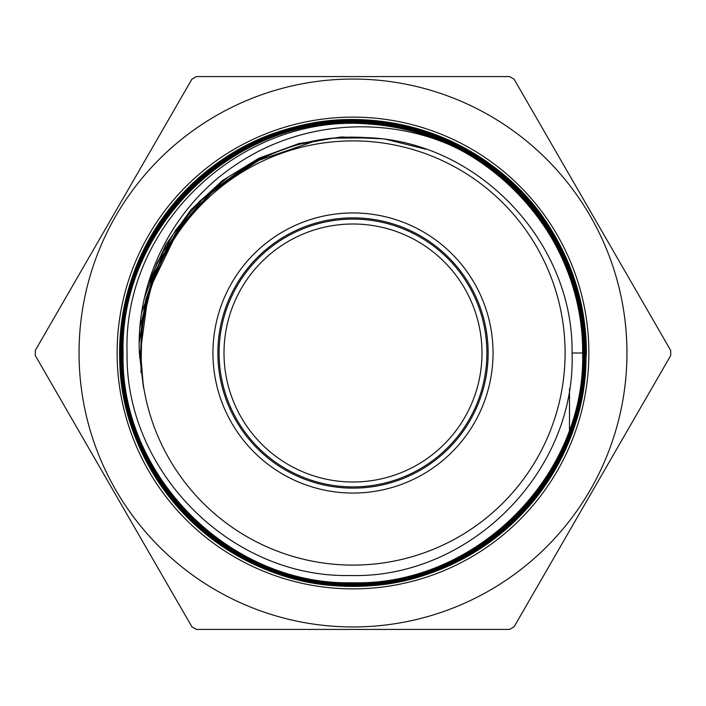 <?xml version="1.0" encoding="UTF-8"?>
<svg xmlns="http://www.w3.org/2000/svg" width="706" height="706" viewBox="0 0 706 706"><rect width="100%" height="100%" fill="white"/><g stroke="black" fill="none" stroke-linecap="round" stroke-linejoin="round"><path stroke-width="1.06" d="M212.947 353A140.053 140.053 0 0 0 353 493.053A140.053 140.053 0 0 0 493.053 353A140.053 140.053 0 0 0 353 212.947A140.053 140.053 0 0 0 212.947 353M217.863 353A135.137 135.137 0 0 0 353 488.137A135.137 135.137 0 0 0 488.137 353A135.137 135.137 0 0 0 353 217.863A135.137 135.137 0 0 0 217.863 353M79.046 353A273.954 273.954 0 0 1 353 79.046A273.954 273.954 0 0 1 626.954 353A273.954 273.954 0 0 1 353 626.954A273.954 273.954 0 0 1 79.046 353M670.691 350.432A317.7 317.7 0 0 1 670.691 355.568L514.074 626.84A317.7 317.7 0 0 1 509.617 629.417L196.383 629.417A317.7 317.7 0 0 1 191.926 626.84L35.309 355.568A317.7 317.7 0 0 1 35.309 350.432L191.926 79.16A317.7 317.7 0 0 1 196.383 76.583L509.617 76.583A317.7 317.7 0 0 1 514.074 79.16L670.691 350.432M585.398 353L585.918 353C588.901 228.003 477.397 117.081 352.868 120.188C228.665 117.011 116.984 228.806 120.329 353C117.214 477.441 228.726 588.751 353.044 585.539C477.291 588.751 588.76 476.912 585.398 353C588.663 229.247 477.371 117.558 353.256 120.735C229.097 117.496 117.673 228.691 120.876 353C117.637 476.797 228.973 588.204 352.788 584.992C476.929 588.222 588.045 476.974 584.85 353C587.948 229.176 477 118.087 353 121.291C229.344 118.043 118.096 229.335 121.423 353C118.326 476.806 229.238 587.56 352.903 584.436C476.524 587.595 587.516 476.806 584.303 353C587.533 229.626 476.576 118.643 353.221 121.838C229.521 118.626 118.802 229.406 121.97 353C118.855 476.329 229.45 587.092 352.965 583.888C476.232 587.127 587.057 476.232 583.756 353C586.827 229.626 476.356 119.27 353.053 122.385C229.935 119.226 119.288 229.697 122.517 353C119.402 229.644 229.865 119.252 353.185 122.412C476.268 119.27 586.889 229.803 583.721 353C586.995 476.356 476.197 587.039 352.974 583.862C229.494 586.995 118.943 476.488 122.006 353C118.723 229.618 229.6 118.626 353.079 121.864C476.656 118.661 587.418 229.591 584.268 353C587.436 476.762 476.594 587.604 352.788 584.409C229.291 587.586 118.246 476.559 121.458 353C118.211 229.123 229.371 118.149 353.062 121.317C476.921 118.184 587.904 229.053 584.815 353C588.142 476.797 476.806 588.213 352.965 584.956C228.876 588.169 117.778 476.894 120.911 353C117.725 228.868 228.885 117.602 353.124 120.77C477.009 117.62 588.504 228.673 585.371 353C588.592 477.512 476.929 588.689 352.903 585.503C228.523 588.636 117.275 477.274 120.355 353C117.117 228.673 228.673 116.958 353.176 120.223C477.591 117.364 588.901 228.109 585.918 353L586.412 353C586.165 309.104 574.728 268.492 552.101 231.171A233.412 233.412 0 0 0 119.588 353A233.412 233.412 0 0 0 333.717 585.618A233.412 233.412 0 0 0 583.227 391.433C580.411 408.033 575.831 424.13 569.486 439.723L569.486 439.723M449.298 144.651C529.597 180.815 583.385 265.174 582.626 353C585.803 476.1 475.447 585.909 352.885 582.759C229.971 585.856 120.038 475.765 123.1 353C119.923 230.156 230.006 119.852 353.018 122.968C476.003 119.826 586.359 230.085 583.174 353C586.404 475.985 476.003 586.545 352.859 583.315C229.829 586.51 119.376 475.932 122.553 353C119.323 475.994 229.856 586.501 352.788 583.341C476.02 586.518 586.359 476.197 583.209 353C586.227 230.262 476.497 119.861 353.053 122.932C229.944 119.852 119.923 230.068 123.065 353C119.888 475.72 230.156 585.936 352.797 582.794C475.72 585.962 585.803 475.923 582.653 353C585.239 236.236 486.01 129.392 368.753 124.018A229.529 229.529 0 0 1 449.298 144.651C380.993 115.29 298.559 122.473 236.907 164.092C174.744 204.669 136.002 278.579 139.356 353L143.415 387.206L140.626 353L141.412 334.679C147.466 222.284 253.225 129.895 365.002 137.582C477.088 140.106 573.678 241.531 572.063 353L582.626 353M569.486 439.67C580.403 411.81 585.892 382.917 585.945 353C589.21 477.538 477.362 589.263 352.974 586.051C228.32 589.219 116.719 477.662 119.808 353C118.158 251.327 191.255 154.455 289.848 128.404C387.241 99.264 500.36 143.468 552.101 231.171A233.412 233.412 0 0 1 586.412 353L583.227 391.433M140.9 353A212.1 212.1 0 0 1 353 140.9A212.1 212.1 0 0 1 565.1 353A212.1 212.1 0 0 1 353 565.1A212.1 212.1 0 0 1 140.9 353M368.753 124.018C241.373 113.057 122.553 225.223 127.062 353C125.227 472.173 231.559 578.108 350.317 575.514C469.243 578.894 576.246 472.137 572.063 353M140.988 372.583L141.8 325.863L152.787 280.45L141.8 325.863L140.988 372.583M139.585 357.668L148.622 291.26L177.815 230.915L148.622 291.26L139.585 357.668M139.223 342.728L145.789 299.353L161.074 258.211L184.416 221.057L214.853 189.437L184.416 221.057L161.074 258.211L145.789 299.353L139.223 342.728M139.912 327.778L152.981 275.243L178.794 227.641L215.692 188.017L261.344 158.885L215.692 188.017L178.794 227.641L152.981 275.243L139.912 327.778M141.65 312.82L163.042 251.963L201.51 200.177L253.604 162.115L314.655 141.209L253.604 162.115L201.51 200.177L163.042 251.963L141.65 312.82M144.439 298.02L157.12 262.676L175.741 230.059L199.745 201.166L228.391 176.879L260.814 157.923L296.043 144.871L333.003 138.138L370.571 137.908L333.003 138.138L296.043 144.871L260.814 157.923L228.391 176.879L199.745 201.166L175.741 230.059L157.12 262.676L144.439 298.02M148.269 283.397L165.972 244.435L190.999 209.708L222.381 180.595L258.89 158.232L299.088 143.494L341.404 136.964L384.179 138.897L425.744 149.213L384.179 138.897L341.404 136.964L299.088 143.494L258.89 158.232L222.381 180.595L190.999 209.708L165.972 244.435L148.269 283.397M582.653 353L583.174 353M583.209 353L583.721 353M583.756 353L584.268 353M584.303 353L585.371 353M569.486 439.008L569.486 437.605M569.486 437.517L569.486 436.087M569.486 435.99L569.486 434.534M569.486 434.446L569.486 432.963M569.486 432.875L569.486 431.375M569.486 431.278L569.486 429.742M569.486 429.645L569.486 388.777M447.33 440.985A128.995 128.995 0 0 0 440.985 258.67A128.995 128.995 0 0 0 258.67 265.015A128.995 128.995 0 0 0 265.015 447.33A128.995 128.995 0 0 0 447.33 440.985M255.078 261.67A133.911 133.911 0 0 1 444.33 255.078A133.911 133.911 0 0 1 450.922 444.33A133.911 133.911 0 0 1 261.67 450.922A133.911 133.911 0 0 1 255.078 261.67M588.875 353A235.875 235.875 0 0 1 353 588.875A235.875 235.875 0 0 1 117.125 353A235.875 235.875 0 0 1 353 117.125A235.875 235.875 0 0 1 588.875 353M586.412 353A233.412 233.412 0 0 0 552.101 231.171"/></g></svg>
